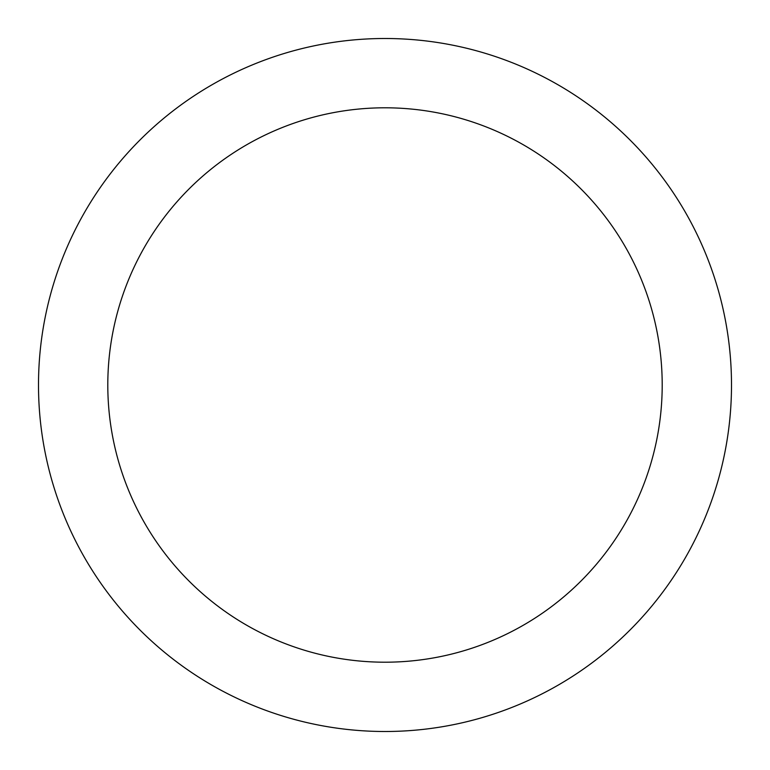 <?xml version="1.0" encoding="UTF-8"?>
<svg xmlns="http://www.w3.org/2000/svg" width="770" height="770" viewBox="0 0 770 770"><rect width="100%" height="100%" fill="white"/><g stroke="black" fill="none" stroke-linecap="round" stroke-linejoin="round"><path stroke-width="1.16" d="M385 38.5A346.5 346.5 0 0 1 731.5 385A346.5 346.5 0 0 1 385 731.5A346.5 346.5 0 0 1 38.5 385A346.5 346.5 0 0 1 385 38.5M385 662.2A277.2 277.2 0 0 1 107.8 385A277.2 277.2 0 0 1 385 107.8A277.2 277.2 0 0 1 662.2 385A277.2 277.2 0 0 1 385 662.2"/></g></svg>
